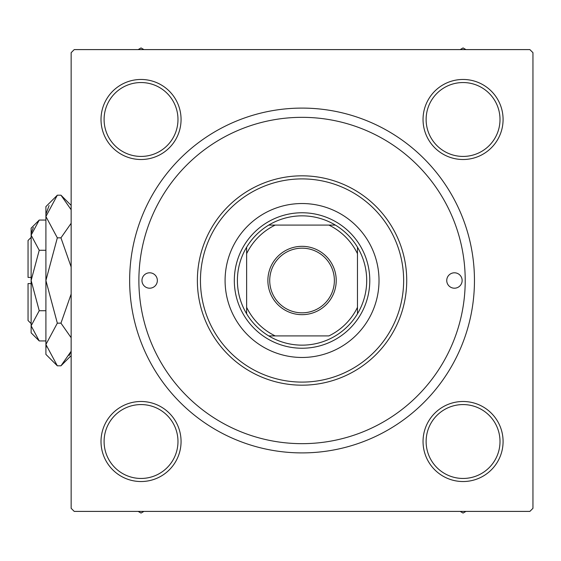 <?xml version="1.0" encoding="UTF-8"?>
<svg xmlns="http://www.w3.org/2000/svg" width="561" height="561" viewBox="0 0 561 561"><rect width="100%" height="100%" fill="white"/><g stroke="black" fill="none" stroke-linecap="round" stroke-linejoin="round"><path stroke-width="0.84" d="M101.015 441.514A40.02 40.02 0 0 1 141.035 401.494A40.02 40.02 0 0 1 181.063 441.514A40.02 40.02 0 0 1 141.035 481.534A40.02 40.02 0 0 1 101.015 441.514M177.977 441.514A36.942 36.942 0 0 0 141.035 404.572A36.942 36.942 0 0 0 104.094 441.514A36.942 36.942 0 0 0 141.035 478.456A36.942 36.942 0 0 0 177.977 441.514M101.015 119.486A40.02 40.02 0 0 1 141.035 79.466A40.02 40.02 0 0 1 181.063 119.486A40.02 40.02 0 0 1 141.035 159.506A40.02 40.02 0 0 1 101.015 119.486M177.977 119.486A36.942 36.942 0 0 0 141.035 82.544A36.942 36.942 0 0 0 104.094 119.486A36.942 36.942 0 0 0 141.035 156.428A36.942 36.942 0 0 0 177.977 119.486M423.043 119.486A40.02 40.02 0 0 1 463.063 79.466A40.02 40.02 0 0 1 503.084 119.486A40.02 40.02 0 0 1 463.063 159.506A40.02 40.02 0 0 1 423.043 119.486M500.005 119.486A36.942 36.942 0 0 0 463.063 82.544A36.942 36.942 0 0 0 426.122 119.486A36.942 36.942 0 0 0 463.063 156.428A36.942 36.942 0 0 0 500.005 119.486M423.043 441.514A40.02 40.02 0 0 1 463.063 401.494A40.02 40.02 0 0 1 503.084 441.514A40.02 40.02 0 0 1 463.063 481.534A40.02 40.02 0 0 1 423.043 441.514M500.005 441.514A36.942 36.942 0 0 0 463.063 404.572A36.942 36.942 0 0 0 426.122 441.514A36.942 36.942 0 0 0 463.063 478.456A36.942 36.942 0 0 0 500.005 441.514M129.647 280.5A172.402 172.402 0 0 1 302.049 108.098A172.402 172.402 0 0 1 474.459 280.5A172.402 172.402 0 0 1 302.049 452.902A172.402 172.402 0 0 1 129.647 280.5M529.872 49.599L74.227 49.599L71.149 52.678L71.149 508.322L74.227 511.401L529.872 511.401L532.95 508.322L532.95 52.678L529.872 49.599M336.221 280.5A34.172 34.172 0 0 1 302.049 314.672A34.172 34.172 0 0 1 267.877 280.5A34.172 34.172 0 0 1 302.049 246.328A34.172 34.172 0 0 1 336.221 280.5M269.722 280.5A32.328 32.328 0 0 0 302.049 312.828A32.328 32.328 0 0 0 334.377 280.5A32.328 32.328 0 0 0 302.049 248.172A32.328 32.328 0 0 0 269.722 280.5M366.705 280.5A64.655 64.655 0 0 0 357.469 247.198L357.469 253.663L357.469 247.198A64.655 64.655 0 0 0 268.747 225.087L275.213 225.087L268.747 225.087A64.655 64.655 0 0 0 246.637 313.802L246.637 307.337L246.637 313.802A64.655 64.655 0 0 0 268.747 335.913L328.886 335.913A61.57 61.57 0 0 0 357.469 307.337L357.469 253.663A61.57 61.57 0 0 0 328.886 225.087L275.213 225.087A61.57 61.57 0 0 0 246.637 253.663L246.637 307.337A61.57 61.57 0 0 0 275.213 335.913L268.747 335.913A64.655 64.655 0 0 0 357.469 313.802L357.469 307.337L357.469 313.802A64.655 64.655 0 0 0 366.705 280.5M234.323 280.5A67.734 67.734 0 0 1 302.049 212.766A67.734 67.734 0 0 1 369.783 280.5A67.734 67.734 0 0 1 302.049 348.234A67.734 67.734 0 0 1 234.323 280.5M246.637 247.198L246.637 253.663L246.637 247.198M335.352 225.087L328.886 225.087L335.352 225.087M462.138 280.5A7.7 7.7 0 0 0 454.445 272.8A7.7 7.7 0 0 0 446.745 280.5A7.7 7.7 0 0 0 454.445 288.2A7.7 7.7 0 0 0 462.138 280.5M157.353 280.5A7.7 7.7 0 0 0 149.654 272.8A7.7 7.7 0 0 0 141.961 280.5A7.7 7.7 0 0 0 149.654 288.2A7.7 7.7 0 0 0 157.353 280.5M379.019 280.5A76.969 76.969 0 0 0 302.049 203.531A76.969 76.969 0 0 0 225.087 280.5A76.969 76.969 0 0 0 302.049 357.469A76.969 76.969 0 0 0 379.019 280.5M200.452 280.5A101.597 101.597 0 0 0 302.049 382.097A101.597 101.597 0 0 0 403.647 280.5A101.597 101.597 0 0 0 302.049 178.903A101.597 101.597 0 0 0 200.452 280.5M406.725 280.5A104.676 104.676 0 0 1 302.049 385.176A104.676 104.676 0 0 1 197.374 280.5A104.676 104.676 0 0 1 302.049 175.824A104.676 104.676 0 0 1 406.725 280.5M138.883 280.5A163.167 163.167 0 0 0 302.049 443.667A163.167 163.167 0 0 0 465.216 280.5A163.167 163.167 0 0 0 302.049 117.333A163.167 163.167 0 0 0 138.883 280.5M138.16 511.401L141.035 513.063L143.918 511.401M460.188 511.401L463.063 513.063L465.946 511.401M143.918 49.599L141.035 47.937L138.16 49.599M465.946 49.599L463.063 47.937L460.188 49.599M31.128 323.599L28.05 320.52L28.05 283.578L31.128 283.578M39.228 220.066L31.128 228.166L31.128 332.834L39.228 340.934L31.128 325.829L39.228 310.717L31.128 280.5L39.228 250.283L31.128 235.171L39.228 220.066L45.904 220.066M39.228 250.283L45.904 250.283M33.365 227.443L31.297 233.088L33.358 227.45M39.228 340.934L45.904 340.934M39.228 310.717L45.904 310.717M69.199 355.45L71.149 351.263L60.953 365.821L57.334 365.821L45.904 354.391L45.904 206.609L57.334 195.179L60.953 195.179L71.149 209.737M57.334 365.821L45.904 344.489L57.334 323.157L45.904 280.5L57.334 237.843L45.904 216.511L57.334 195.179M57.334 237.843L60.953 237.843L71.149 266.966M71.149 223.278L60.953 237.843M49.088 205.55L46.142 213.566L49.073 205.578M45.904 344.489L46.142 347.434L45.904 344.489M57.334 323.157L60.953 323.157L71.149 337.715M71.149 294.048L60.953 323.157M31.128 277.422L28.05 277.422L28.05 240.48L31.128 237.401M71.149 355.618L60.953 365.821M71.149 205.382L60.953 195.179"/></g></svg>
